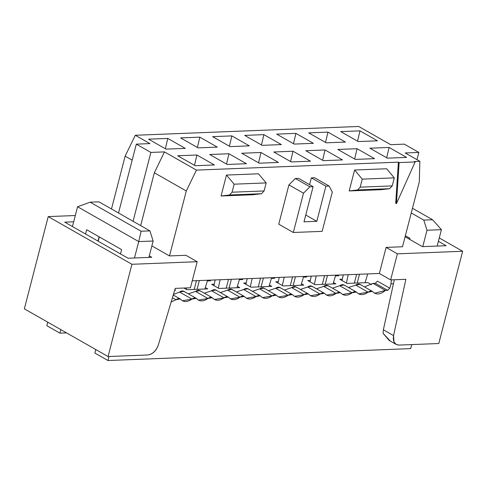 <?xml version="1.0" encoding="UTF-8"?>
<svg xmlns="http://www.w3.org/2000/svg" width="487" height="487" viewBox="0 0 487 487"><rect width="100%" height="100%" fill="white"/><g stroke="black" fill="none" stroke-linecap="round" stroke-linejoin="round"><path stroke-width="0.73" d="M411.259 212.959L423.781 220.094L432.59 219.747L412.471 208.284L432.59 219.747L441.417 229.669L437.18 246.057L441.417 229.669L432.59 219.747L423.781 220.094L411.259 212.959M391.414 279.867L390.939 283.866L393.423 283.769L390.939 283.866L391.414 279.867M377.443 281.157L389.819 288.213L390.939 283.866L389.819 288.213L377.443 281.157L375.307 283.294L387.682 290.343L389.819 288.213L387.682 290.343L375.307 283.294L373.03 283.379L364.495 286.904L373.03 283.379L385.406 290.429L373.03 283.379L375.307 283.294L377.443 281.157M367.88 282.6L371.502 284.658L367.88 282.6L347.061 283.416L367.88 282.6M411.698 344.589L410.657 348.613L107.962 360.526L94.862 353.063L107.962 360.526L410.657 348.613L411.698 344.589M405.373 235.714L409.89 238.283L409.616 239.342L409.89 238.283L405.373 235.714M422.765 246.629L427.002 230.235L423.781 220.094L427.002 230.235L441.417 229.669L427.002 230.235L422.765 246.629M228.939 297.636L230.467 298.884L239.981 297.204L227.606 290.149L220.355 292.577L227.606 290.149L239.981 297.204L244.267 296.443L246.483 298.257L255.998 296.571L243.622 289.522L236.372 291.944L243.622 289.522L255.998 296.571L260.283 295.81L262.493 297.624L272.014 295.938L259.638 288.888L252.388 291.317L259.638 288.888L272.014 295.938L276.293 295.183L278.509 296.991L288.03 295.311L275.654 288.261L268.404 290.684L275.654 288.261L288.03 295.311L292.31 294.55L294.525 296.364L304.046 294.678L291.67 287.628L284.42 290.057L291.67 287.628L304.046 294.678L308.326 293.923L310.542 295.731L320.062 294.051L307.687 287.001L300.43 289.424L307.687 287.001L320.062 294.051L324.342 293.29L326.558 295.104L336.073 293.418L323.697 286.368L316.447 288.791L323.697 286.368L336.073 293.418L340.358 292.663L342.574 294.471L352.089 292.79L339.713 285.735L332.463 288.164L339.713 285.735L352.089 292.79L356.374 292.03L358.59 293.844L368.105 292.157L355.729 285.108L348.479 287.531L355.729 285.108L368.105 292.157L372.391 291.396L374.606 293.211L385.406 290.429L387.682 290.343L385.406 290.429C380.554 294.544 376.445 295.055 373.079 291.963C371.764 290.69 370.108 290.757 368.105 292.157C363.655 295.268 359.978 295.414 357.062 292.59C355.747 291.323 354.092 291.39 352.089 292.79C347.645 295.895 343.962 296.041 341.046 293.223C339.731 291.957 338.075 292.017 336.073 293.418C331.629 296.528 327.946 296.674 325.03 293.856C323.721 292.584 322.059 292.65 320.062 294.051C315.613 297.155 311.93 297.301 309.014 294.483C307.705 293.217 306.049 293.277 304.046 294.678C299.596 297.788 295.913 297.934 292.997 295.116C291.689 293.844 290.033 293.911 288.03 295.311C283.58 298.421 279.897 298.561 276.981 295.743C275.672 294.477 274.017 294.544 272.014 295.938C267.564 299.048 263.881 299.195 260.971 296.376C259.656 295.104 258 295.171 255.998 296.571C251.548 299.682 247.865 299.828 244.955 297.003C243.64 295.737 241.984 295.804 239.981 297.204C235.531 300.309 231.855 300.455 228.939 297.636C227.624 296.37 225.968 296.431 223.965 297.831C219.521 300.942 215.838 301.088 212.922 298.269C211.608 296.997 209.952 297.064 207.949 298.464C203.505 301.569 199.822 301.715 196.906 298.896C195.591 297.63 193.936 297.691 191.933 299.091C187.489 302.202 183.806 302.348 180.89 299.529C179.581 298.257 177.919 298.324 175.923 299.724L171.162 302.025L175.923 299.724L180.202 298.963L182.418 300.777L196.218 298.336L198.434 300.144L212.235 297.703L214.45 299.517L228.251 297.076L228.939 297.636M244.267 296.443L231.891 289.394L227.606 290.149C229.608 288.754 231.264 288.688 232.579 289.954M260.283 295.81L247.907 288.761L243.622 289.522C245.625 288.121 247.28 288.054 248.589 289.327M276.293 295.183L263.917 288.134L259.638 288.888C261.641 287.488 263.297 287.427 264.605 288.694M292.31 294.55L279.934 287.5L275.654 288.261C277.657 286.861 279.313 286.794 280.622 288.067M308.326 293.923L295.95 286.873L291.67 287.628C293.667 286.228 295.329 286.167 296.638 287.433M324.342 293.29L311.966 286.24L307.687 287.001C309.683 285.601 311.345 285.534 312.654 286.8M340.358 292.663L327.982 285.607L323.697 286.368C325.7 284.968 327.355 284.901 328.67 286.173M356.374 292.03L343.999 284.98L339.713 285.735C341.716 284.341 343.372 284.274 344.686 285.54M372.391 291.396L360.015 284.347L355.729 285.108C357.732 283.708 359.388 283.641 360.703 284.913M338.763 275.764L337.625 275.112L338.763 275.764L335.458 275.892L338.763 275.764M306.731 277.024L305.593 276.373L306.731 277.024L303.431 277.152L306.731 277.024M274.698 278.284L273.56 277.633L274.698 278.284L271.399 278.412L274.698 278.284M271.789 286.38L269.433 285.035L271.789 286.38L250.969 287.202L271.789 286.38M243.689 283.05L250.969 287.202L243.689 283.05L246.245 282.953L243.689 283.05M275.721 281.79L283.002 285.936L303.821 285.12L301.465 283.775L303.821 285.12L283.002 285.936L275.721 281.79L278.278 281.693L275.721 281.79M342.337 279.167L339.78 279.27L347.061 283.416L339.78 279.27L342.337 279.167M335.853 283.86L333.492 282.515L335.853 283.86L315.028 284.676L335.853 283.86M307.754 280.53L315.028 284.676L307.754 280.53L310.31 280.433L307.754 280.53M210.64 280.804L209.495 280.159L210.64 280.804L207.334 280.938L210.64 280.804M242.672 279.544L241.528 278.899L242.672 279.544L239.367 279.678L242.672 279.544M207.724 288.901L205.368 287.561L207.724 288.901L186.905 289.722L183.946 288.036L186.905 289.722L207.724 288.901M211.656 284.317L218.937 288.462L239.756 287.64L237.4 286.301L239.756 287.64L218.937 288.462L211.656 284.317L214.213 284.213L211.656 284.317M196.218 298.336L183.843 291.287L179.557 292.042L173.402 294.519L179.557 292.042C181.56 290.642 183.215 290.581 184.53 291.847M212.235 297.703L199.859 290.654L195.573 291.415L188.323 293.838L195.573 291.415C197.576 290.015 199.232 289.948 200.547 291.214M228.251 297.076L215.875 290.027L211.589 290.782L204.339 293.204L211.589 290.782C213.592 289.381 215.248 289.315 216.563 290.587M175.697 290.161L174.693 290.203L175.697 290.161L174.851 289.68L175.697 290.161M66.555 332.895L59.913 333.157L46.813 325.693L47.726 322.169L46.813 325.693L59.913 333.157L60.826 329.632L59.913 333.157L66.555 332.895M148.9 257.41L153.137 241.016L138.728 241.582L134.485 257.976L138.728 241.582L153.137 241.016L148.9 257.41M109.003 356.508L107.962 360.526L109.003 356.508M72.453 226.546L77.573 206.75L72.453 226.546M211.589 290.782L223.965 297.831L211.589 290.782M195.573 291.415L207.949 298.464L195.573 291.415M179.557 292.042L191.933 299.091L179.557 292.042M172.441 297.74L175.923 299.724L172.441 297.74M99.098 236.81L97.99 241.095L99.098 236.81M98.958 201.843L149.917 230.875L153.137 241.016L149.917 230.875L141.108 231.222L138.728 241.582L77.573 206.75L90.15 202.19L98.958 201.843L90.15 202.19L141.108 231.222L149.917 230.875L98.958 201.843M85.554 234.016L86.668 229.724L121.61 249.63L120.502 253.922L121.61 249.63L86.668 229.724L85.554 234.016M95.769 349.538L94.862 353.063L95.769 349.538M141.108 231.222L90.15 202.19L77.573 206.75L138.728 241.582L141.108 231.222M75.302 215.528L48.213 216.593L131.928 264.283L197.192 261.714L185.906 255.285L169.494 255.931L151.877 245.898L169.494 255.931L185.906 255.285L197.192 261.714L131.928 264.283L48.213 216.593L75.302 215.528M149.296 255.888L151.767 257.294L128.063 258.232L64.728 222.151L73.683 221.798L64.728 222.151L128.063 258.232L151.767 257.294L149.296 255.888M98.216 241.223L99.324 236.938L98.216 241.223M125.141 156.144L111.474 208.978L125.141 156.144L135.295 135.27L358.712 126.474L390.671 144.676L358.712 126.474L135.295 135.27L125.141 156.144L132.172 160.15L125.141 156.144M24.35 308.849L48.213 216.593L24.35 308.849L108.071 356.545L131.928 264.283L108.071 356.545L147.835 354.98C152.626 354.219 156.132 350.847 158.366 344.863L175.235 288.377L190.454 287.78L197.192 261.714L190.454 287.78L175.235 288.377L158.366 344.863C156.236 350.859 152.729 354.232 147.835 354.98L108.071 356.545L24.35 308.849M196.444 170.103L186.29 190.977L169.494 255.931L186.29 190.977L154.33 172.775L140.67 225.603L154.33 172.775L164.484 151.895L150.873 152.431L133.073 221.275L150.873 152.431L136.311 144.14L118.511 212.983L136.311 144.14L149.929 143.604L135.295 135.27L149.929 143.604L136.311 144.14L150.873 152.431L164.484 151.895L196.444 170.103L398.403 162.153L196.444 170.103L164.484 151.895L154.33 172.775L186.29 190.977L196.444 170.103M192.249 280.835L379.361 273.469L386.106 247.408L402.518 246.757L419.319 181.803L419.861 161.307L414.419 161.52L419.861 161.307L405.227 152.973L418.844 152.437L404.283 144.14L390.671 144.676L404.283 144.14L418.844 152.437L416.975 159.663L418.844 152.437L405.227 152.973L419.861 161.307L419.319 181.803L402.518 246.757L386.106 247.408L397.386 253.83L462.65 251.262L439.274 237.948L462.65 251.262L397.386 253.83L386.106 247.408L379.361 273.469L192.249 280.835M395.712 203.207L398.403 162.153L399.127 162.567L415.143 161.94L414.419 161.52L415.143 161.94L396.436 203.627L395.712 203.207L396.436 203.627L399.127 162.567L398.403 162.153L395.712 203.207M354.597 170.018L386.629 168.758L354.597 170.018L362.261 179.131L394.293 177.871L386.629 168.758L394.293 177.871L392.218 185.9L389.649 188.688L381.211 189.687L349.185 190.953L354.597 170.018L349.185 190.953L381.211 189.687L389.649 188.688L357.616 189.948L349.185 190.953L357.616 189.948L360.185 187.166L362.261 179.131L354.597 170.018M226.473 175.064L258.5 173.804L226.473 175.064L234.137 184.177L266.17 182.917L258.5 173.804L266.17 182.917L264.094 190.947L261.525 193.729L253.088 194.733L221.061 195.993L226.473 175.064L221.061 195.993L253.088 194.733L261.525 193.729L229.493 194.989L221.061 195.993L229.493 194.989L232.062 192.207L234.137 184.177L226.473 175.064M288.925 184.89L295.335 178.498L298.537 178.37L295.335 178.498L288.925 184.89L303.486 193.187L309.896 186.789L295.335 178.498L309.896 186.789L313.098 186.661L298.537 178.37L313.098 186.661L304.004 221.828L316.818 221.323L305.763 215.029L316.818 221.323L325.913 186.162L311.351 177.865L314.553 177.737L311.351 177.865L309.592 184.664L311.351 177.865L325.913 186.162L329.115 186.034L314.553 177.737L329.115 186.034L332.311 192.048L322.151 231.355L293.32 232.488L278.759 224.197L288.925 184.89L278.759 224.197L293.32 232.488L303.486 193.187L288.925 184.89M438.41 241.308L446.135 245.71L422.43 246.641L405.105 236.767L422.43 246.641L446.135 245.71L438.41 241.308M405.3 236.006L405.854 235.988L405.3 236.006M405.86 279.301L390.647 279.897L379.361 273.469L390.647 279.897L397.386 253.83L390.647 279.897L405.86 279.301L393.563 335.604C392.717 341.533 394.537 344.693 399.023 345.088L438.787 343.524L462.65 251.262L438.787 343.524L399.023 345.088L396.181 344.431L393.971 341.929L393.563 335.604L405.86 279.301M359.984 130.857L377.455 140.81L358.237 141.565L340.766 131.612L359.984 130.857L357.555 141.175L359.984 130.857L340.766 131.612L358.237 141.565L377.455 140.81L359.984 130.857M389.107 147.445L406.578 157.398L387.36 158.153L369.889 148.2L389.107 147.445L386.678 157.764L389.107 147.445L369.889 148.2L387.36 158.153L406.578 157.398L389.107 147.445M357.074 148.705L374.546 158.659L355.327 159.413L337.856 149.46L357.074 148.705L354.646 159.024L357.074 148.705L337.856 149.46L355.327 159.413L374.546 158.659L357.074 148.705M325.042 149.966L342.513 159.919L323.295 160.673L305.824 150.72L325.042 149.966L322.613 160.29L325.042 149.966L305.824 150.72L323.295 160.673L342.513 159.919L325.042 149.966M293.01 151.226L310.481 161.179L291.263 161.94L273.791 151.987L293.01 151.226L290.581 161.55L293.01 151.226L273.791 151.987L291.263 161.94L310.481 161.179L293.01 151.226M327.952 132.117L345.423 142.07L326.205 142.825L308.734 132.872L327.952 132.117L325.523 142.435L327.952 132.117L308.734 132.872L326.205 142.825L345.423 142.07L327.952 132.117M295.926 133.377L313.397 143.33L294.178 144.085L276.701 134.132L295.926 133.377L293.497 143.702L295.926 133.377L276.701 134.132L294.178 144.085L313.397 143.33L295.926 133.377M263.893 134.637L281.364 144.59L262.146 145.351L244.675 135.392L263.893 134.637L261.464 144.962L263.893 134.637L244.675 135.392L262.146 145.351L281.364 144.59L263.893 134.637M231.861 135.897L249.332 145.85L230.114 146.611L212.642 136.658L231.861 135.897L229.432 146.222L231.861 135.897L212.642 136.658L230.114 146.611L249.332 145.85L231.861 135.897M260.983 152.486L278.454 162.439L259.236 163.2L241.759 153.247L260.983 152.486L258.554 162.81L260.983 152.486L241.759 153.247L259.236 163.2L278.454 162.439L260.983 152.486M228.951 153.752L246.422 163.705L227.204 164.46L209.733 154.507L228.951 153.752L226.522 164.07L228.951 153.752L209.733 154.507L227.204 164.46L246.422 163.705L228.951 153.752M217.299 147.117L198.081 147.871L180.61 137.918L199.828 137.157L217.299 147.117L199.828 137.157L180.61 137.918L198.081 147.871L217.299 147.117M196.918 155.012L214.39 164.965L195.171 165.72L177.7 155.767L196.918 155.012L194.49 165.33L196.918 155.012L177.7 155.767L195.171 165.72L214.39 164.965L196.918 155.012M185.273 148.377L166.055 149.132L148.578 139.179L167.796 138.424L185.273 148.377L167.796 138.424L148.578 139.179L166.055 149.132L185.273 148.377M383.372 329.796L394.3 279.751L383.372 329.796L393.563 335.604L383.372 329.796L383.099 333.364L383.372 329.796M409.39 239.214L409.664 238.155L409.39 239.214M399.127 162.567L396.436 203.627L415.143 161.94L399.127 162.567M197.399 147.482L199.828 137.157L197.399 147.482M165.373 148.742L167.796 138.424L165.373 148.742M392.218 185.9L394.293 177.871L362.261 179.131L360.185 187.166L392.218 185.9L360.185 187.166L357.616 189.948L389.649 188.688L392.218 185.9M232.062 192.207L264.094 190.947L266.17 182.917L234.137 184.177L232.062 192.207L229.493 194.989L261.525 193.729L264.094 190.947L232.062 192.207M325.913 186.162L316.818 221.323L304.004 221.828L313.098 186.661L309.896 186.789L303.486 193.187L293.32 232.488L322.151 231.355L332.311 192.048L329.115 186.034L325.913 186.162M390.361 341.119L383.099 333.364L389.265 340.492M389.685 340.748L390.142 340.991M342.032 280.555L343.28 274.893L342.032 280.555M367.703 273.931L365.092 282.71L367.703 273.931M208.01 280.908L208.217 280.208L208.01 280.908M240.042 279.648L240.249 278.948L240.042 279.648M272.075 278.387L272.282 277.687L272.075 278.387M304.107 277.127L304.314 276.427L304.107 277.127M336.133 275.867L336.347 275.161L336.133 275.867M310.006 281.815L311.254 276.153L310.006 281.815M335.671 275.192L333.065 283.97L335.671 275.192M277.974 283.075L279.221 277.413L277.974 283.075M303.638 276.452L301.033 285.23L303.638 276.452M245.941 284.335L247.189 278.674L245.941 284.335M271.606 277.712L269.001 286.49L271.606 277.712M213.909 285.595L215.157 279.934L213.909 285.595M239.574 278.972L236.968 287.75L239.574 278.972M207.547 280.232L204.942 289.01L207.547 280.232M252.15 278.479L250.312 286.825L252.15 278.479M258.25 286.916L260.515 278.15L258.25 286.916M263.4 278.034L261.129 286.8L263.4 278.034M284.177 277.219L282.338 285.565L284.177 277.219M290.282 285.65L292.547 276.89L290.282 285.65M295.432 276.774L293.162 285.54L295.432 276.774M316.209 275.959L314.371 284.305L316.209 275.959M322.309 284.39L324.579 275.624L322.309 284.39M327.459 275.514L325.194 284.28L327.459 275.514M348.242 274.692L346.403 283.044L348.242 274.692M354.341 283.13L356.612 274.364L354.341 283.13M359.491 274.254L357.227 283.014L359.491 274.254M186.558 287.933L186.247 289.345L186.558 287.933M194.185 289.436L196.456 280.67L194.185 289.436M199.335 280.555L197.071 289.321L199.335 280.555M220.118 279.739L218.279 288.085L220.118 279.739M226.218 288.176L228.488 279.41L226.218 288.176M231.368 279.295L229.103 288.06L231.368 279.295M173.256 295.006L180.202 298.963M389.789 340.79L396.181 344.431"/></g></svg>
